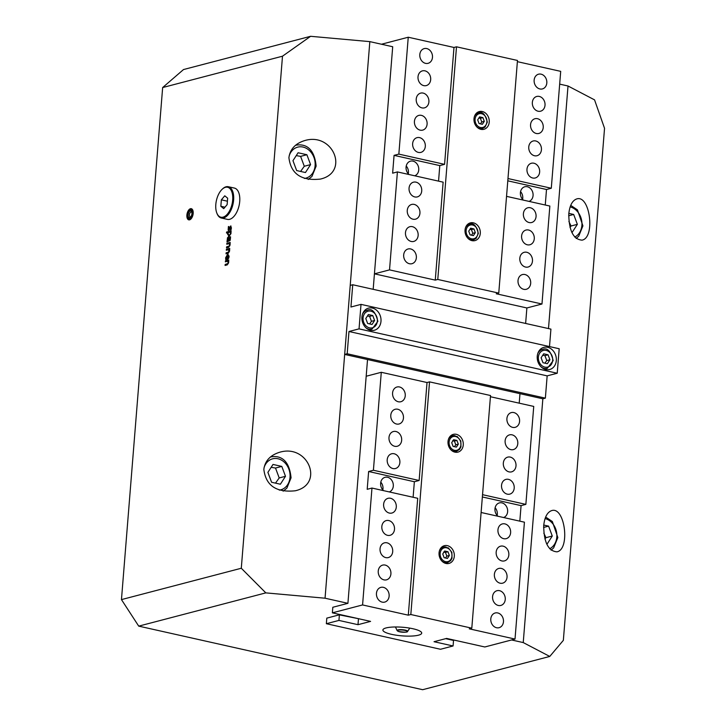 <?xml version="1.0" encoding="UTF-8"?>
<svg xmlns="http://www.w3.org/2000/svg" width="726" height="726" viewBox="0 0 726 726"><rect width="100%" height="100%" fill="white"/><g stroke="black" fill="none" stroke-linecap="round" stroke-linejoin="round"><path stroke-width="1.09" d="M445.7 638.653L453.523 640.459M326.8 618.144L339.287 614.831L359.261 618.861M332.372 612.844L370.578 621.392L357.991 624.687L338.933 620.421L326.355 623.707L440.5 649.271L453.078 645.977L434.03 641.711L446.608 638.417L484.814 646.975L515.015 639.071L469.286 628.834L471.8 628.172L410.825 614.523L408.302 615.176L362.573 604.939L332.372 612.844L332.817 607.272L347.917 603.324L367.528 359.542L344.668 354.424L325.048 598.206L347.917 603.324M325.048 598.206L265.825 592.879L241.295 568.249L121.46 599.603L138.72 626.13L265.825 592.879M138.72 626.13L422.659 689.7L549.763 656.449L523.237 642.574L542.848 398.792L519.979 393.673L519.217 403.166L519.979 393.673L367.528 359.542L366.185 376.24L381.286 372.293L373.409 470.248L419.138 480.485L427.024 382.529L381.286 372.293M511.585 639.969L523.237 642.574M548.493 328.579L568.013 85.995L594.549 99.87L604.54 128.302L563.349 640.35L549.763 656.449M543.674 353.816L548.076 354.805L549.918 359.751L547.359 363.708L542.957 362.719L541.115 357.773L543.674 353.816M549.918 359.751L546.769 360.568L544.927 355.622L542.749 355.241M544.927 355.622L548.076 354.805M544.927 363.163L546.769 360.568M506.548 196.356L549.854 206.048L541.977 304.012L526.876 307.96L374.425 273.829L373.182 289.329L392.702 46.745L369.833 41.627L344.668 354.424L347.182 353.762L545.362 398.138L547.159 375.868L348.97 331.501L359.043 328.869L557.223 373.237L559.192 348.752L361.013 304.375L350.939 307.007L352.736 284.746L550.916 329.114L549.509 346.583M526.876 307.96L525.633 323.46L526.876 307.96M263.837 469.368C265.852 485.63 276.334 492.763 295.3 490.776C324.495 484.169 308.196 443.749 279.755 452.225C270.308 455.12 264.999 460.838 263.837 469.368M568.776 213.989C568.966 230.732 573.395 239.453 582.052 240.152C595.538 237.656 589.948 194.441 576.725 198.933C572.324 200.503 569.674 205.531 568.776 213.989M288.912 157.687C290.926 173.95 301.417 181.083 320.375 179.086C349.569 172.479 333.27 132.068 304.829 140.535C295.382 143.43 290.073 149.148 288.912 157.687M543.701 525.678C543.892 542.413 548.312 551.134 556.969 551.842C570.455 549.346 564.873 506.122 551.642 510.614C547.25 512.193 544.6 517.211 543.701 525.678M568.013 85.995L559.664 84.125M310.61 36.3L183.506 69.551L162.651 87.547L282.496 56.201L310.61 36.3L369.833 41.627M241.295 568.249L282.496 56.201M227.873 240.687L229.171 240.533L229.18 238.809L228.273 237.974L227.61 239.235L227.873 240.687L228.79 240.442L228.273 237.974M228.672 256.686L227.882 255.28L227.637 258.365L229.053 256.768L228.89 255.67L227.882 255.28M229.552 235.242L230.469 233.5L230.215 232.048L228.336 232.538L228.055 233.872L229.171 235.16L228.626 235.188L229.552 235.242L230.85 233.581L230.215 232.048M226.421 253.728L226.485 252.929L229.126 252.049L229.443 251.069L229.162 249.662L226.312 250.225L226.394 249.236L229.697 248.374L229.57 251.105L228.164 253.265L226.022 253.828L226.104 252.839L228.744 251.967L228.781 249.581M226.712 250.116L226.775 249.327L229.679 248.564M227.528 259.327L227.837 255.47L226.122 257.63L226.358 259.536L225.75 259.69L225.632 257.766L227.583 254.381L228.191 254.354M226.131 259.781L226.013 257.857L227.583 254.381L229.126 256.623L228.617 258.411L227.129 259.436L227.456 255.389M228.327 257.857L227.637 258.365M228.708 257.939L229.053 256.768M228.89 255.67L228.263 255.361L228.89 255.67M229.207 230.632L228.527 230.242L228.363 228.617L228.962 226.566M230.823 229.951L231.34 228.082L230.804 227.011M228.799 226.612L228.481 229.316L229.216 229.652L230.587 225.977L231.422 227.891L231.04 229.761L230.441 229.915L230.968 227.047M229.97 227.574L231.022 226.049M230.587 226.966L228.826 230.55L228.145 230.151L228.418 226.521M228.481 229.316L229.588 227.492M226.875 243.264L230.178 242.402L230.051 245.134L228.645 247.294L226.503 247.856L226.585 246.867L229.225 245.996L229.543 245.016L229.262 243.6L226.793 244.245L226.875 243.264L230.16 242.593M227.193 244.145L227.256 243.346M226.902 247.748L226.966 246.958L229.597 246.078L229.924 245.098L229.262 243.6M229.534 236.24L227.919 234.253L228.273 232.737L226.503 233.019L226.585 232.03L231.104 230.85L230.977 233.6L229.153 236.159L228.472 236.195M226.902 232.91L226.966 232.12L231.095 231.04M229.153 236.159L227.537 234.171L227.891 232.656M227.383 241.776L228.318 236.966L229.198 237.783L229.616 240.415L230.451 238.809L229.988 236.994L230.55 236.848L230.169 240.424L226.984 241.885L227.519 237.683L228.654 236.957M229.234 240.324L229.879 239.771L229.979 237.057M228.654 238.064L229.18 238.809L228.581 238.046M225.459 260.852L228.763 259.99L228.636 262.721L227.229 264.881L225.087 265.444L225.169 264.455L227.81 263.583L228.127 262.603L227.846 261.188L225.378 261.832L225.459 260.852L228.744 260.171M225.777 261.732L225.84 260.933M225.487 265.335L225.55 264.545L228.191 263.665L227.846 261.188M162.651 87.547L121.46 599.603M557.223 373.237L547.159 375.868M542.848 398.792L545.362 398.138M350.222 285.409L352.736 284.746M545.634 369.507A11.453 9.429 75.3 0 0 546.496 368.572M541.569 349.732A11.453 9.429 75.3 0 0 540.362 349.333M545.879 369.561A11.453 9.429 -104.7 0 1 537.258 358.562A11.453 9.429 -104.7 0 1 543.874 347.355A11.453 9.429 -104.7 0 1 555.898 356.049A11.453 9.429 -104.7 0 1 549.673 369.516A11.453 9.429 -104.7 0 1 545.879 369.561M370.324 330.257A11.453 9.429 75.3 0 0 371.177 329.314M366.249 310.483A11.453 9.429 75.3 0 0 365.042 310.084M370.559 330.312A11.453 9.429 -104.7 0 1 361.947 319.313A11.453 9.429 -104.7 0 1 368.563 308.105A11.453 9.429 -104.7 0 1 380.578 316.799A11.453 9.429 -104.7 0 1 374.353 330.257A11.453 9.429 -104.7 0 1 370.559 330.312M347.182 353.762L348.97 331.501M361.013 304.375L359.043 328.869M369.607 323.914L371.458 321.319L369.616 316.373L367.438 315.991M374.598 320.493L372.039 324.458L367.637 323.469L365.795 318.523L368.354 314.567L372.756 315.547L374.598 320.493L371.458 321.319M369.616 316.373L372.756 315.547M300.591 171.445L304.285 166.263L300.6 156.371L296.244 155.609M310.574 164.62L305.455 172.534L296.653 170.565L292.968 160.673L298.087 152.759L306.889 154.729L310.574 164.62L304.285 166.263M300.6 156.371L306.889 154.729M569.992 227.347L571.063 225.995L568.894 221.494M568.676 215.767L573.676 214.46L577.361 224.343L572.242 232.266L571.689 232.138M577.361 224.343L571.063 225.995M568.83 213.371L573.676 214.46M544.908 539.037L545.988 537.676L543.819 533.174M543.592 527.448L548.593 526.141L552.277 536.033L547.159 543.955L546.605 543.828M552.277 536.033L545.988 537.676M543.756 525.052L548.593 526.141M275.508 483.135L279.201 477.944L275.517 468.052L271.161 467.299M285.49 476.301L280.381 484.224L271.578 482.255L267.894 472.363L273.012 464.44L281.806 466.41L285.49 476.301L279.201 477.944M275.517 468.052L281.806 466.41M189.277 219.887A5.726 2.995 102.6 0 1 188.206 218.499L187.807 217.482A4.583 2.396 102.6 0 1 189.386 210.413A4.583 2.396 102.6 0 1 192.544 213.607A4.583 2.396 102.6 0 1 190.493 218.281A4.583 2.396 102.6 0 1 187.807 217.482M189.386 210.413L190.185 209.669A5.726 2.995 102.6 0 1 191.746 208.861M186.881 215.087A5.726 2.995 102.6 0 1 191.283 208.68A5.726 2.995 102.6 0 1 192.953 214.923A5.726 2.995 102.6 0 1 188.778 219.86A5.726 2.995 102.6 0 1 186.881 215.087M188.143 214.76A3.439 1.797 102.6 0 1 190.784 210.912A3.439 1.797 102.6 0 1 191.782 214.66A3.439 1.797 102.6 0 1 189.277 217.619A3.439 1.797 102.6 0 1 188.143 214.76M228.318 186.718L234.416 188.079A16.036 8.385 102.6 0 1 239.48 203.489A16.036 8.385 102.6 0 1 229.661 219.316A16.036 8.385 102.6 0 1 227.41 219.37L221.312 218.009A16.036 8.385 -77.4 0 0 223.563 217.945A16.036 8.385 -77.4 0 0 233.382 202.127A16.036 8.385 -77.4 0 0 228.318 186.718A16.036 8.385 -77.4 0 0 222.573 188.878A16.036 8.385 -77.4 0 0 222.328 189.114M223.045 217.147A15.346 8.022 -77.4 0 0 232.747 197.136A15.346 8.022 -77.4 0 0 222.092 189.332A15.346 8.022 -77.4 0 0 216.802 212.99A15.346 8.022 -77.4 0 0 223.045 217.147M224.761 195.811L227.646 198.198L227.138 204.623L223.726 208.661L220.84 206.275L221.357 199.841L224.761 195.811M216.92 213.29A16.036 8.385 -77.4 0 0 217.038 213.598A16.036 8.385 -77.4 0 0 221.312 218.009M220.84 206.275L224.969 207.191M221.357 199.841L227.41 201.202M386.105 627.926A19.466 4.32 4.6 0 1 408.048 627.854A19.466 4.32 4.6 0 1 421.706 633.108A19.466 4.32 4.6 0 1 401.959 635.858A19.466 4.32 4.6 0 1 382.892 629.986A19.466 4.32 4.6 0 1 386.105 627.926M495.132 507.746A7.614 6.271 -104.7 0 1 497.319 514.389A7.614 6.271 -104.7 0 1 497.156 515.487M380.796 482.155A7.614 6.271 -104.7 0 1 382.983 488.789A7.614 6.271 -104.7 0 1 382.82 489.887M482.545 494.678L525.86 504.379L533.737 406.424L490.422 396.723M525.86 504.379L521.077 505.632L519.825 521.159M515.015 639.071L524.426 522.185L481.111 512.492M447.434 558.43L444.14 557.695L442.751 553.983L444.675 551.016L447.978 551.751L449.358 555.463L447.434 558.43M445.492 557.995L446.844 556.116L445.455 552.413L447.978 551.751M446.844 556.116L449.358 555.463M445.455 552.413L443.64 552.087M451.481 436.045A9.166 7.541 75.3 0 0 450.674 435.809M454.948 452.153A9.166 7.541 75.3 0 0 455.538 451.554M463.261 444.947A9.166 7.541 -104.7 0 1 457.961 452.107A9.166 7.541 -104.7 0 1 448.341 445.147A9.166 7.541 -104.7 0 1 453.323 434.375A9.166 7.541 -104.7 0 1 463.261 444.947M442.524 547.359A9.166 7.541 75.3 0 0 441.717 547.132M445.991 563.467A9.166 7.541 75.3 0 0 446.581 562.868M454.304 556.261A9.166 7.541 -104.7 0 1 449.004 563.421A9.166 7.541 -104.7 0 1 439.384 556.47A9.166 7.541 -104.7 0 1 444.366 545.689A9.166 7.541 -104.7 0 1 454.304 556.261M471.8 628.172L490.522 395.525L429.538 381.867L427.024 382.529M410.825 614.523L429.538 381.867M408.302 615.176L417.713 498.299L371.975 488.053L367.193 489.306L368.626 471.501L373.409 470.248M419.138 480.485L414.365 481.737L413.112 497.265M405.244 395.788A7.614 6.271 -104.7 0 1 400.843 401.732A7.614 6.271 -104.7 0 1 392.848 395.951A7.614 6.271 -104.7 0 1 396.986 387.003A7.614 6.271 -104.7 0 1 405.244 395.788M503.463 621.755A7.614 6.271 -104.7 0 1 499.052 627.7A7.614 6.271 -104.7 0 1 491.066 621.919A7.614 6.271 -104.7 0 1 495.205 612.971A7.614 6.271 -104.7 0 1 503.463 621.755M383.609 490.667A7.614 6.271 -104.7 0 1 380.651 483.026A7.614 6.271 -104.7 0 1 385.043 477.309A7.614 6.271 -104.7 0 1 393.301 486.084A7.614 6.271 -104.7 0 1 389.254 491.929M401.66 440.31A7.614 6.271 -104.7 0 1 397.258 446.254A7.614 6.271 -104.7 0 1 389.263 440.482A7.614 6.271 -104.7 0 1 393.401 431.525A7.614 6.271 -104.7 0 1 401.66 440.31M396.287 507.102A7.614 6.271 -104.7 0 1 391.886 513.046A7.614 6.271 -104.7 0 1 383.891 507.265A7.614 6.271 -104.7 0 1 388.029 498.317A7.614 6.271 -104.7 0 1 396.287 507.102M392.702 551.624A7.614 6.271 -104.7 0 1 388.301 557.577A7.614 6.271 -104.7 0 1 380.315 551.796A7.614 6.271 -104.7 0 1 384.444 542.839A7.614 6.271 -104.7 0 1 392.702 551.624M517.792 443.65A7.614 6.271 -104.7 0 1 513.382 449.594A7.614 6.271 -104.7 0 1 505.396 443.813A7.614 6.271 -104.7 0 1 509.534 434.865A7.614 6.271 -104.7 0 1 517.792 443.65M514.208 488.171A7.614 6.271 -104.7 0 1 509.797 494.116A7.614 6.271 -104.7 0 1 501.811 488.344A7.614 6.271 -104.7 0 1 505.949 479.387A7.614 6.271 -104.7 0 1 514.208 488.171M508.835 554.963A7.614 6.271 -104.7 0 1 504.425 560.908A7.614 6.271 -104.7 0 1 496.439 555.127A7.614 6.271 -104.7 0 1 500.577 546.179A7.614 6.271 -104.7 0 1 508.835 554.963M505.251 599.485A7.614 6.271 -104.7 0 1 500.849 605.439A7.614 6.271 -104.7 0 1 492.854 599.658A7.614 6.271 -104.7 0 1 496.992 590.701A7.614 6.271 -104.7 0 1 505.251 599.485M507.038 577.224A7.614 6.271 -104.7 0 1 502.637 583.169A7.614 6.271 -104.7 0 1 494.651 577.397A7.614 6.271 -104.7 0 1 498.78 568.44A7.614 6.271 -104.7 0 1 507.038 577.224M510.623 532.702A7.614 6.271 -104.7 0 1 506.222 538.647A7.614 6.271 -104.7 0 1 498.227 532.866A7.614 6.271 -104.7 0 1 502.365 523.918A7.614 6.271 -104.7 0 1 510.623 532.702M515.995 465.91A7.614 6.271 -104.7 0 1 511.594 471.855A7.614 6.271 -104.7 0 1 503.599 466.074A7.614 6.271 -104.7 0 1 507.737 457.126A7.614 6.271 -104.7 0 1 515.995 465.91M390.915 573.885A7.614 6.271 -104.7 0 1 386.513 579.838A7.614 6.271 -104.7 0 1 378.518 574.057A7.614 6.271 -104.7 0 1 382.656 565.109A7.614 6.271 -104.7 0 1 390.915 573.885M394.499 529.363A7.614 6.271 -104.7 0 1 390.089 535.307A7.614 6.271 -104.7 0 1 382.103 529.526A7.614 6.271 -104.7 0 1 386.241 520.578A7.614 6.271 -104.7 0 1 394.499 529.363M399.872 462.571A7.614 6.271 -104.7 0 1 395.461 468.524A7.614 6.271 -104.7 0 1 387.475 462.743A7.614 6.271 -104.7 0 1 391.613 453.786A7.614 6.271 -104.7 0 1 399.872 462.571M403.456 418.049A7.614 6.271 -104.7 0 1 399.046 423.993A7.614 6.271 -104.7 0 1 391.06 418.212A7.614 6.271 -104.7 0 1 395.198 409.264A7.614 6.271 -104.7 0 1 403.456 418.049M497.945 516.259A7.614 6.271 -104.7 0 1 494.987 508.627A7.614 6.271 -104.7 0 1 499.379 502.9A7.614 6.271 -104.7 0 1 507.637 511.685A7.614 6.271 -104.7 0 1 503.59 517.52M389.127 596.155A7.614 6.271 -104.7 0 1 384.716 602.099A7.614 6.271 -104.7 0 1 376.73 596.318A7.614 6.271 -104.7 0 1 380.869 587.37A7.614 6.271 -104.7 0 1 389.127 596.155M519.58 421.379A7.614 6.271 -104.7 0 1 515.179 427.333A7.614 6.271 -104.7 0 1 507.184 421.552A7.614 6.271 -104.7 0 1 511.322 412.595A7.614 6.271 -104.7 0 1 519.58 421.379M414.365 481.737L368.626 471.501M521.077 505.632L482.354 496.965M362.573 604.939L371.975 488.053M326.355 623.707L326.809 618.098M338.933 620.421L339.387 614.849M453.078 645.977L453.532 640.405M357.991 624.687L358.444 619.069M454.449 446.681L455.792 444.802L454.412 441.09L452.597 440.773M451.708 442.669L453.632 439.693L456.935 440.437L458.315 444.149L456.391 447.116L453.097 446.372L451.708 442.669M454.412 441.09L456.935 440.437M455.792 444.802L458.315 444.149M381.477 44.232L408.248 37.226L398.846 154.112L444.575 164.348L439.793 165.601L438.549 181.128M374.425 273.829L389.526 269.881L397.412 171.917L443.141 182.162L435.264 280.118L437.778 279.456L498.762 293.113L517.475 60.458L456.5 46.809L453.986 47.462L408.248 37.226M507.973 178.542L551.288 188.243L560.699 71.357L517.384 61.665M406.233 166.018A7.614 6.271 -104.7 0 1 408.257 173.75M520.569 191.61A7.614 6.271 -104.7 0 1 522.593 199.351M397.412 171.917L392.63 173.169L394.064 155.364L398.846 154.112M479.605 116.877L482.908 117.621L484.287 121.324L482.363 124.3L479.069 123.556L477.681 119.854L479.605 116.877M484.287 121.324L481.774 121.986L480.385 118.274L478.87 118.02M480.385 118.274L482.908 117.621M480.421 123.865L481.774 121.986M471.964 240.651A9.166 7.541 75.3 0 0 472.553 240.052M468.497 224.543A9.166 7.541 75.3 0 0 467.689 224.316M465.039 230.033A9.166 7.541 -104.7 0 1 470.339 222.873A9.166 7.541 -104.7 0 1 479.959 229.833A9.166 7.541 -104.7 0 1 474.976 240.605A9.166 7.541 -104.7 0 1 465.039 230.033M480.921 129.337A9.166 7.541 75.3 0 0 481.51 128.738M477.454 113.229A9.166 7.541 75.3 0 0 476.646 112.993M473.996 118.719A9.166 7.541 -104.7 0 1 479.296 111.559A9.166 7.541 -104.7 0 1 488.907 118.519A9.166 7.541 -104.7 0 1 483.933 129.292A9.166 7.541 -104.7 0 1 473.996 118.719M456.5 46.809L437.778 279.456M453.986 47.462L444.575 164.348M498.762 293.113L496.239 293.767L541.977 304.012M518.019 280.517A7.614 6.271 -104.7 0 1 522.43 274.564A7.614 6.271 -104.7 0 1 530.416 280.345A7.614 6.271 -104.7 0 1 526.277 289.293A7.614 6.271 -104.7 0 1 518.019 280.517M419.81 54.55A7.614 6.271 -104.7 0 1 424.211 48.597A7.614 6.271 -104.7 0 1 432.206 54.377A7.614 6.271 -104.7 0 1 428.068 63.325A7.614 6.271 -104.7 0 1 419.81 54.55M523.382 200.122A7.614 6.271 -104.7 0 1 520.406 192.717A7.614 6.271 -104.7 0 1 524.807 186.763A7.614 6.271 -104.7 0 1 532.739 192.326A7.614 6.271 -104.7 0 1 529.027 201.383M521.604 235.986A7.614 6.271 -104.7 0 1 526.014 230.042A7.614 6.271 -104.7 0 1 534 235.823A7.614 6.271 -104.7 0 1 529.862 244.771A7.614 6.271 -104.7 0 1 521.604 235.986M526.976 169.194A7.614 6.271 -104.7 0 1 531.387 163.25A7.614 6.271 -104.7 0 1 539.373 169.031A7.614 6.271 -104.7 0 1 535.234 177.979A7.614 6.271 -104.7 0 1 526.976 169.194M530.561 124.672A7.614 6.271 -104.7 0 1 534.962 118.728A7.614 6.271 -104.7 0 1 542.957 124.5A7.614 6.271 -104.7 0 1 538.819 133.457A7.614 6.271 -104.7 0 1 530.561 124.672M405.48 232.656A7.614 6.271 -104.7 0 1 409.881 226.703A7.614 6.271 -104.7 0 1 417.867 232.483A7.614 6.271 -104.7 0 1 413.738 241.431A7.614 6.271 -104.7 0 1 405.48 232.656M409.056 188.125A7.614 6.271 -104.7 0 1 413.466 182.181A7.614 6.271 -104.7 0 1 421.452 187.961A7.614 6.271 -104.7 0 1 417.314 196.909A7.614 6.271 -104.7 0 1 409.056 188.125M414.428 121.333A7.614 6.271 -104.7 0 1 418.838 115.389A7.614 6.271 -104.7 0 1 426.824 121.169A7.614 6.271 -104.7 0 1 422.695 130.117A7.614 6.271 -104.7 0 1 414.428 121.333M418.013 76.811A7.614 6.271 -104.7 0 1 422.423 70.867A7.614 6.271 -104.7 0 1 430.409 76.638A7.614 6.271 -104.7 0 1 426.271 85.595A7.614 6.271 -104.7 0 1 418.013 76.811M416.225 99.072A7.614 6.271 -104.7 0 1 420.626 93.128A7.614 6.271 -104.7 0 1 428.621 98.908A7.614 6.271 -104.7 0 1 424.483 107.856A7.614 6.271 -104.7 0 1 416.225 99.072M412.64 143.603A7.614 6.271 -104.7 0 1 417.051 137.65A7.614 6.271 -104.7 0 1 425.037 143.43A7.614 6.271 -104.7 0 1 420.899 152.378A7.614 6.271 -104.7 0 1 412.64 143.603M407.268 210.386A7.614 6.271 -104.7 0 1 411.678 204.442A7.614 6.271 -104.7 0 1 419.664 210.222A7.614 6.271 -104.7 0 1 415.526 219.17A7.614 6.271 -104.7 0 1 407.268 210.386M532.349 102.411A7.614 6.271 -104.7 0 1 536.759 96.458A7.614 6.271 -104.7 0 1 544.745 102.239A7.614 6.271 -104.7 0 1 540.607 111.196A7.614 6.271 -104.7 0 1 532.349 102.411M528.764 146.933A7.614 6.271 -104.7 0 1 533.174 140.989A7.614 6.271 -104.7 0 1 541.16 146.77A7.614 6.271 -104.7 0 1 537.031 155.718A7.614 6.271 -104.7 0 1 528.764 146.933M523.392 213.725A7.614 6.271 -104.7 0 1 527.802 207.781A7.614 6.271 -104.7 0 1 535.788 213.553A7.614 6.271 -104.7 0 1 531.659 222.51A7.614 6.271 -104.7 0 1 523.392 213.725M519.816 258.247A7.614 6.271 -104.7 0 1 524.217 252.303A7.614 6.271 -104.7 0 1 532.203 258.084A7.614 6.271 -104.7 0 1 528.074 267.032A7.614 6.271 -104.7 0 1 519.816 258.247M409.047 174.521A7.614 6.271 -104.7 0 1 406.07 167.116A7.614 6.271 -104.7 0 1 410.471 161.163A7.614 6.271 -104.7 0 1 418.403 166.726A7.614 6.271 -104.7 0 1 414.691 175.792M534.145 80.141A7.614 6.271 -104.7 0 1 538.547 74.197A7.614 6.271 -104.7 0 1 546.542 79.978A7.614 6.271 -104.7 0 1 542.404 88.926A7.614 6.271 -104.7 0 1 534.145 80.141M403.683 254.917A7.614 6.271 -104.7 0 1 408.094 248.973A7.614 6.271 -104.7 0 1 416.08 254.744A7.614 6.271 -104.7 0 1 411.941 263.701A7.614 6.271 -104.7 0 1 403.683 254.917M551.288 188.243L546.506 189.495L545.262 205.022M507.792 180.819L546.506 189.495M394.064 155.364L439.793 165.601M389.526 269.881L435.264 280.118M471.464 235.179L472.817 233.3L471.428 229.597L469.913 229.334M475.33 232.647L473.406 235.614L470.112 234.879L468.733 231.167L470.648 228.2L473.951 228.935L475.33 232.647L472.817 233.3M471.428 229.597L473.951 228.935M541.551 367.292A9.737 8.013 75.3 0 0 544.128 368.391A9.737 8.013 75.3 0 0 547.35 368.345L553.176 360.622C550.771 350.967 547.186 347.264 542.422 349.505A9.737 8.013 75.3 0 0 537.884 353.263M552.658 360.359A8.594 7.069 -104.7 0 1 541.36 365.196A8.594 7.069 -104.7 0 1 542.522 350.731A8.594 7.069 -104.7 0 1 552.658 360.359M364.189 311.018L367.111 310.256A9.737 8.013 75.3 0 0 362.564 314.013M366.24 328.043A9.737 8.013 75.3 0 0 368.808 329.141A9.737 8.013 75.3 0 0 372.039 329.096L369.117 329.858M377.348 321.11A8.594 7.069 -104.7 0 1 366.049 325.938A8.594 7.069 -104.7 0 1 367.211 311.481A8.594 7.069 -104.7 0 1 377.348 321.11M295.418 145.363L295.872 145.245A18.322 15.083 75.3 0 0 295.4 145.381M289.148 155.927A16.036 13.195 -104.7 0 1 304.666 147.55A16.036 13.195 -104.7 0 1 315.111 165.628A16.036 13.195 -104.7 0 1 304.375 178.433M570.155 206.874A16.036 13.195 -104.7 0 1 581.898 225.359A16.036 13.195 -104.7 0 1 574.747 237.084M545.081 518.564A16.036 13.195 -104.7 0 1 556.815 537.049A16.036 13.195 -104.7 0 1 549.664 548.765M270.335 457.053L270.798 456.935A18.322 15.083 75.3 0 0 270.317 457.062M264.073 467.608A16.036 13.195 -104.7 0 1 279.592 459.231A16.036 13.195 -104.7 0 1 290.028 477.318A16.036 13.195 -104.7 0 1 279.292 490.123M441.898 561.053A8.013 6.598 75.3 0 0 447.579 562.614L450.674 560.608L451.999 558.149L451.853 552.35L448.332 547.885L443.522 547.095A8.013 6.598 75.3 0 0 439.33 551.234M446.181 547.059A8.013 6.598 75.3 0 0 443.522 547.095L441.127 547.722M440.147 553.403A7.097 5.844 -104.7 0 1 449.494 549.41A7.097 5.844 -104.7 0 1 448.532 561.361A7.097 5.844 -104.7 0 1 440.147 553.403M405.262 630.114A5.282 1.171 -175.4 0 0 399.618 629.66A5.282 1.171 -175.4 0 0 397.122 630.595L398.302 631.438C404.5 632.382 407.595 632.382 407.567 631.438A5.282 1.171 -175.4 0 0 405.262 630.114M405.017 630.404A4.882 1.08 4.6 0 1 404.518 632.246A4.882 1.08 4.6 0 1 397.485 630.667A4.882 1.08 4.6 0 1 405.017 630.404M450.855 449.739A8.013 6.598 75.3 0 0 456.536 451.291L454.14 451.917M455.138 435.745A8.013 6.598 75.3 0 0 452.48 435.781A8.013 6.598 75.3 0 0 448.278 439.92M449.104 442.08A7.097 5.844 -104.7 0 1 458.451 438.087A7.097 5.844 -104.7 0 1 457.489 450.047A7.097 5.844 -104.7 0 1 449.104 442.08M476.828 126.923A8.013 6.598 75.3 0 0 479.859 128.511A8.013 6.598 75.3 0 0 482.509 128.475L485.059 127.059L487.3 122.113C485.222 114.109 482.273 111.06 478.452 112.966A8.013 6.598 75.3 0 0 474.26 117.104M486.892 121.914A7.097 5.844 -104.7 0 1 477.554 125.907A7.097 5.844 -104.7 0 1 478.516 113.955A7.097 5.844 -104.7 0 1 486.892 121.914M467.099 224.906L469.495 224.28A8.013 6.598 75.3 0 0 465.302 228.418M467.871 238.237A8.013 6.598 75.3 0 0 470.902 239.825A8.013 6.598 75.3 0 0 473.552 239.789L471.156 240.424M477.935 233.227A7.097 5.844 -104.7 0 1 468.597 237.22A7.097 5.844 -104.7 0 1 469.559 225.269A7.097 5.844 -104.7 0 1 477.935 233.227M542.422 349.505L539.509 350.268M547.35 368.345L544.436 369.107M367.111 310.256C371.875 308.005 375.46 311.717 377.856 321.364L372.039 329.096M295.872 145.245C302.515 143.966 314.095 145.046 316.137 166.145L311.944 176.472L308.232 179.467M570.718 205.367L577.433 209.85L582.914 225.877L578.722 236.195L576.163 238.482M545.643 517.048L552.35 521.531L557.84 537.558L553.648 547.885L551.079 550.172M270.798 456.935C277.432 455.656 289.012 456.736 291.053 477.826L286.861 488.153L283.158 491.148M191.628 211.693A3.439 3.439 0 0 0 190.375 217.283M216.802 212.99L217.038 213.598M222.092 189.332L222.573 188.878M447.579 562.614L445.183 563.24M407.567 631.438L409.791 628.126M397.122 630.595L395.461 626.974M456.536 451.291L459.631 449.285L460.956 446.835L460.801 441.036L457.289 436.571L452.48 435.781L450.084 436.408M478.452 112.966L476.056 113.592M482.509 128.475L480.113 129.101M469.495 224.28C473.316 222.374 476.265 225.423 478.343 233.436L476.102 238.373L473.552 239.789"/></g></svg>
